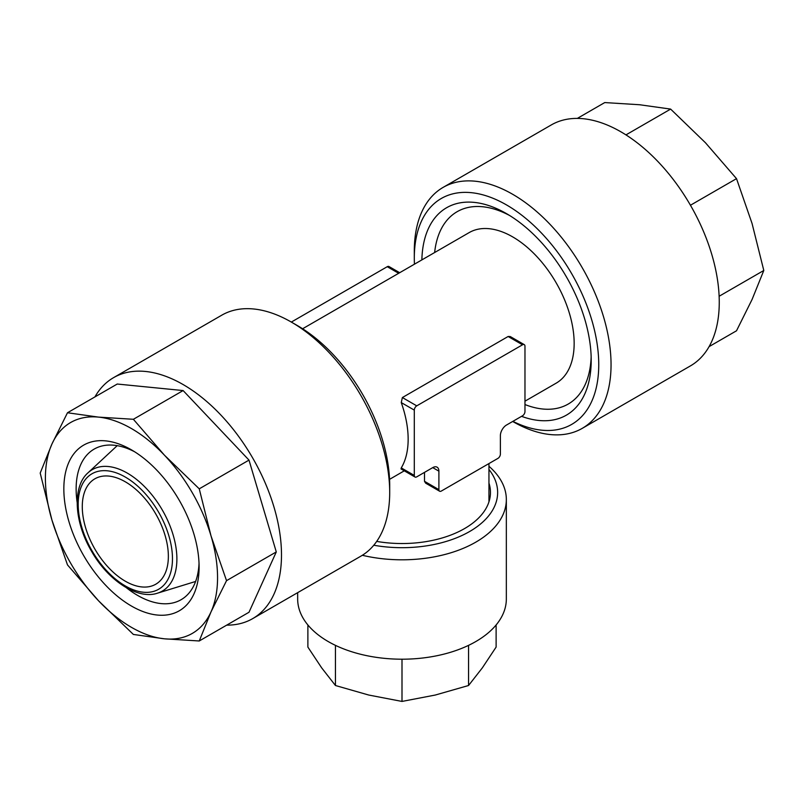 <?xml version="1.0" encoding="UTF-8"?>
<svg xmlns="http://www.w3.org/2000/svg" width="804" height="804" viewBox="0 0 804 804"><rect width="100%" height="100%" fill="white"/><g stroke="black" fill="none" stroke-linecap="round" stroke-linejoin="round"><path stroke-width="1.21" d="M168.358 556.358A60.863 35.145 -120 0 0 141.795 495.103A60.863 35.145 -120 0 0 94.892 478.802A60.863 35.145 -120 0 0 82.279 506.661A60.863 35.145 -120 0 0 108.852 567.915A60.863 35.145 -120 0 0 155.755 584.227A60.863 35.145 -120 0 0 168.358 556.358M401.256 402.583L414.301 410.11A3.477 2.01 -60 0 1 416.753 405.849L522.51 344.795A3.477 2.01 -60 0 1 524.248 344.625L510.269 336.554L508.128 336.494L402.372 397.548L401.256 402.583A86.953 50.2 60 0 1 408.151 439.215A86.953 50.2 60 0 1 401.256 467.898L401.045 468.953L415.015 477.023A3.477 2.01 120 0 0 416.753 476.842L432.743 467.616L438.894 471.164A8.693 5.025 120 0 0 437.095 467.184A8.693 5.025 120 0 0 432.743 467.616M302.606 328.756L469.194 232.577A86.953 50.2 60 0 1 536.198 255.873A86.953 50.2 60 0 1 574.156 343.378A86.953 50.2 60 0 1 556.147 383.176L524.972 401.186M389.558 479.355L404.281 470.822M399.688 272.707L388.985 266.526A3.477 2.01 120 0 0 387.247 266.697L291.329 322.072A139.122 80.32 -120 0 0 221.763 315.188L113.555 377.659A139.122 80.32 -120 0 0 94.912 396.925M524.248 344.625A3.477 2.01 -60 0 1 524.972 346.212L524.972 411.527A3.477 2.01 -60 0 1 522.51 415.789L506.52 425.025A8.693 5.025 120 0 0 500.379 435.667L500.379 454.129A3.477 2.01 -60 0 1 497.917 458.391L441.346 491.043A3.477 2.01 -60 0 1 439.607 491.214A3.477 2.01 -60 0 1 438.894 489.626L438.894 471.164M414.301 410.11L414.301 475.425A3.477 2.01 120 0 0 415.015 477.023M424.502 472.37L424.502 481.325L425.638 483.154L439.607 491.214M199.03 563.333A86.953 50.2 60 0 1 181.091 599.714A86.953 50.2 60 0 1 137.615 595.412A86.953 50.2 60 0 1 126.429 587.764M77.164 502.43A86.953 50.2 60 0 1 94.138 449.114A86.953 50.2 60 0 1 134.62 451.768M131.474 606.055A95.646 55.225 60 0 1 63.838 488.912A95.646 55.225 60 0 1 131.474 449.868A95.646 55.225 60 0 1 199.101 567.011A95.646 55.225 60 0 1 131.474 606.055M67.486 412.753L98.53 417.115L133.374 419.286L164.408 455.154L199.251 488.832L211 535.836L226.537 580.659L211 611.914A121.736 70.28 60 0 1 164.408 638.808A121.736 70.28 60 0 1 98.53 600.769A121.736 70.28 60 0 1 51.948 520.087A121.736 70.28 60 0 1 51.948 444.009A121.736 70.28 60 0 1 98.53 417.115A121.736 70.28 60 0 1 164.408 455.154A121.736 70.28 60 0 1 211 535.836A121.736 70.28 60 0 1 211 611.914L199.251 640.979L248.999 612.256L276.285 551.936L248.999 460.109L183.121 390.563L117.233 384.031L67.486 412.753L51.948 444.009L40.2 473.074L51.948 520.087L67.486 564.9L98.53 600.769L133.374 634.446L164.408 638.808L199.251 640.979M133.374 419.286L183.121 390.563M199.251 488.832L248.999 460.109M226.537 580.659L276.285 551.936M226.668 625.14A139.122 80.32 -120 0 0 252.677 618.628A139.122 80.32 -120 0 0 252.677 457.978A139.122 80.32 -120 0 0 113.555 377.659M252.677 618.628L360.885 556.157A139.122 80.32 -120 0 0 389.699 492.46A139.122 80.32 -120 0 0 291.329 322.072L297.48 325.62A130.429 75.305 60 0 1 297.48 325.63A130.429 75.305 60 0 1 389.699 485.365L389.699 492.46M625.954 134.891L670.626 109.093L705.47 142.77L736.514 178.649L690.445 205.241M709.088 346.624L736.514 330.786L752.052 299.53L763.8 270.476L752.052 223.462L736.514 178.649M670.626 109.093L639.592 104.741L604.749 102.57L577.332 118.399M763.8 270.476L719.128 296.264M512.892 421.346A130.429 75.305 -120 0 0 598.648 359.71A130.429 75.305 -120 0 0 504.399 203.734A130.429 75.305 -120 0 0 414.301 258.184L414.301 251.079A139.122 80.32 60 0 1 443.115 187.392L551.323 124.921A139.122 80.32 60 0 1 620.879 131.806A139.122 80.32 60 0 1 711.771 254.406A139.122 80.32 60 0 1 690.445 365.89L582.237 428.361A139.122 80.32 60 0 1 512.671 421.467L512.671 421.467M443.115 187.392A139.122 80.32 60 0 1 512.671 194.287A139.122 80.32 60 0 1 603.563 316.876A139.122 80.32 60 0 1 582.237 428.361M414.301 258.184A130.429 75.305 -120 0 0 414.442 264.184M509.656 215.522A111.063 64.119 -120 0 0 457.144 211.693A111.063 64.119 -120 0 0 434.642 252.526M421.869 259.893A119.756 69.144 60 0 1 506.52 213.643A119.756 69.144 60 0 1 591.201 360.323A119.756 69.144 60 0 1 521.565 416.341M524.972 404.543A111.063 64.119 -120 0 0 568.207 404.06A111.063 64.119 -120 0 0 591.151 356.664M468.551 645.361L468.551 685.51L435.276 695.038L402 701.43L402 659.2M307.882 624.969L307.882 647.089L321.67 667.873L335.449 685.51L368.724 695.038L402 701.43M468.551 685.51L482.33 667.873L496.118 647.089L496.118 624.969M335.449 685.51L335.449 645.361M488.953 466.27A104.339 60.24 180 0 1 506.339 499.565L506.339 598.96A104.339 60.24 180 0 1 475.777 641.562A104.339 60.24 180 0 1 362.071 654.617A104.339 60.24 180 0 1 297.661 598.96L297.661 592.659M506.339 499.565A104.339 60.24 180 0 1 475.777 542.167A104.339 60.24 180 0 1 362.333 555.283M373.78 545.233A95.646 55.225 0 0 0 473.888 528.891A95.646 55.225 0 0 0 488.953 469.466M488.953 483.093A88.46 51.074 180 0 1 464.551 528.58A88.46 51.074 180 0 1 376.694 541.404M172.468 558.73A66.672 38.491 -120 0 0 125.323 477.073A66.672 38.491 -120 0 0 78.179 504.299A66.672 38.491 -120 0 0 125.323 585.945A66.672 38.491 -120 0 0 172.468 558.73M127.333 473.124A70.089 40.461 60 0 1 174.267 539.082A70.089 40.461 60 0 1 157.473 593.181C137.906 599.945 108.198 580.88 91.455 551.112C74.008 521.706 72.33 486.41 87.988 472.832A70.089 40.461 60 0 1 127.333 473.124M387.247 266.697L398.663 273.3M508.128 336.494L522.51 344.795M402.372 397.548L416.753 405.849M401.256 467.898L414.301 475.425M424.502 481.325L438.894 489.626M157.473 593.181L195.613 581.463M87.988 472.832L117.213 445.657M488.953 501.847L488.953 463.566M297.48 325.63L291.329 322.072"/></g></svg>
